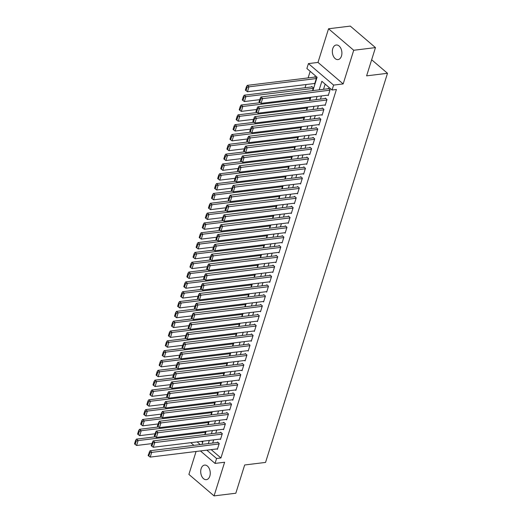 <?xml version="1.0" encoding="UTF-8"?>
<svg xmlns="http://www.w3.org/2000/svg" width="522" height="522" viewBox="0 0 522 522"><rect width="100%" height="100%" fill="white"/><g stroke="black" fill="none" stroke-linecap="round" stroke-linejoin="round"><path stroke-width="0.78" d="M332.775 48.572A7.341 4.731 -97 0 0 333.369 56.161A7.341 4.731 -97 0 0 338.021 59.58A7.341 4.731 -97 0 0 341.486 56.011A7.341 4.731 -97 0 0 340.886 48.429A7.341 4.731 -97 0 0 336.233 45.009A7.341 4.731 -97 0 0 332.775 48.572M201.127 468.658A7.341 4.731 -97 0 0 201.727 476.24A7.341 4.731 -97 0 0 206.379 479.659A7.341 4.731 -97 0 0 209.837 476.097A7.341 4.731 -97 0 0 209.237 468.508A7.341 4.731 -97 0 0 204.591 465.089A7.341 4.731 -97 0 0 201.127 468.658M312.9 90.606L317.095 77.23L306.884 68.513L308.424 63.599L333.604 85.099L332.064 90.012L321.859 81.295L319.177 89.836M317.996 62.425L343.169 83.925L353.72 50.269L375.468 47.6L350.295 26.1L328.54 28.769L317.996 62.425L308.424 63.599M196.076 451.478L188.892 474.4L214.066 495.9L224.617 462.244L215.044 463.419L200.435 450.943M310.185 71.331L308.124 77.902M306.042 84.544L305.044 87.729M353.72 50.269L328.54 28.769M375.468 47.6L366.614 75.853L387.494 73.289L265.548 462.42L244.668 464.978L235.82 493.231L214.066 495.9M327.764 95.174L328.247 95.585L330.093 89.686L328.39 88.238L328.24 88.727M324.684 105L325.167 105.411L327.013 99.513L325.31 98.064L325.16 98.554M321.604 114.827L322.087 115.238L323.934 109.339L322.237 107.891L322.081 108.38M318.524 124.647L319.007 125.065L320.854 119.166L319.157 117.718L319.001 118.207M315.445 134.474L315.927 134.891L317.774 128.993L316.078 127.544L315.921 128.034M312.365 144.3L312.848 144.718L314.694 138.819L312.998 137.364L312.841 137.86M309.285 154.127L309.768 154.545L311.614 148.646L309.918 147.191L309.761 147.687M306.205 163.954L306.688 164.371L308.541 158.473L306.838 157.018L306.682 157.513M303.125 173.78L303.608 174.198L305.461 168.299L303.758 166.844L303.602 167.34M300.046 183.607L300.528 184.025L302.382 178.126L300.679 176.671L300.522 177.167M296.966 193.434L297.455 193.851L299.302 187.953L297.599 186.498L297.442 186.993M293.886 203.26L294.375 203.678L296.222 197.779L294.519 196.324L294.362 196.82M290.813 213.087L291.296 213.505L293.142 207.606L291.439 206.151L291.283 206.647M287.733 222.914L288.216 223.325L290.062 217.433L288.359 215.977L288.209 216.473M284.653 232.74L285.136 233.151L286.983 227.259L285.28 225.804L285.129 226.3M281.573 242.567L282.056 242.978L283.903 237.086L282.2 235.631L282.05 236.12M278.494 252.394L278.976 252.805L280.823 246.913L279.12 245.457L278.97 245.947M275.414 262.22L275.897 262.631L277.743 256.739L276.04 255.284L275.89 255.773M272.334 272.047L272.817 272.458L274.663 266.566L272.96 265.111L272.81 265.6M269.254 281.873L269.737 282.285L271.584 276.392L269.881 274.937L269.73 275.427M266.174 291.7L266.657 292.111L268.504 286.219L266.807 284.764L266.651 285.253M263.095 301.527L263.577 301.938L265.424 296.046L263.727 294.591L263.571 295.08M260.015 311.353L260.498 311.764L262.344 305.872L260.648 304.417L260.491 304.907M256.935 321.18L257.418 321.591L259.264 315.699L257.568 314.244L257.411 314.733M253.855 331.007L254.338 331.418L256.185 325.526L254.488 324.071L254.331 324.56M250.775 340.833L251.258 341.244L253.111 335.352L251.408 333.897L251.252 334.387M247.696 350.66L248.178 351.071L250.031 345.179L248.328 343.724L248.172 344.213M244.616 360.487L245.105 360.898L246.952 354.999L245.249 353.551L245.092 354.04M241.536 370.313L242.025 370.724L243.872 364.826L242.169 363.377L242.012 363.867M238.456 380.14L238.945 380.551L240.792 374.652L239.089 373.204L238.932 373.693M235.383 389.967L235.866 390.378L237.712 384.479L236.009 383.031L235.859 383.52M232.303 399.793L232.786 400.204L234.632 394.306L232.929 392.857L232.779 393.347M229.223 409.62L229.706 410.031L231.553 404.132L229.85 402.684L229.7 403.173M226.143 419.447L226.626 419.858L228.473 413.959L226.77 412.511L226.62 413M223.064 429.273L223.547 429.684L225.393 423.786L223.69 422.337L223.54 422.827M219.984 439.1L220.467 439.511L222.313 433.612L220.61 432.164L220.46 432.653M312.541 90.652L313.402 87.892L311.706 86.437L311.549 86.933M201.492 441.364L202.667 442.369M204.761 434.578L205.622 431.818L205.205 431.459M207.841 424.751L208.702 421.991L208.285 421.632M210.921 414.925L211.782 412.165L211.364 411.806M214 405.098L214.862 402.338L214.444 401.979M217.08 395.271L217.942 392.511L217.524 392.152M220.16 385.445L221.021 382.685L220.604 382.326M223.24 375.618L224.101 372.858L223.684 372.499M226.313 365.791L227.181 363.031L226.763 362.673M229.393 355.965L230.261 353.205L229.843 352.846M232.473 346.138L233.341 343.378L232.923 343.026M235.552 336.312L236.42 333.551L236.003 333.199M238.632 326.485L239.5 323.725L239.083 323.372M241.712 316.658L242.58 313.898L242.162 313.546M244.792 306.832L245.66 304.072L245.242 303.719M247.872 297.005L248.74 294.245L248.322 293.893M250.952 287.178L251.819 284.418L251.402 284.066M254.031 277.358L254.899 274.592L254.482 274.239M257.111 267.532L257.979 264.765L257.555 264.413M260.191 257.705L261.052 254.938L260.635 254.586M263.271 247.878L264.132 245.118L263.714 244.759M266.35 238.052L267.212 235.292L266.794 234.933M269.43 228.225L270.292 225.465L269.874 225.106M272.51 218.398L273.371 215.638L272.954 215.279M275.59 208.572L276.451 205.812L276.034 205.453M278.67 198.745L279.531 195.985L279.113 195.626M281.743 188.918L282.611 186.158L282.193 185.799M284.823 179.092L285.691 176.332L285.273 175.973M287.903 169.265L288.77 166.505L288.353 166.146M290.982 159.438L291.85 156.678L291.433 156.319M294.062 149.612L294.93 146.852L294.512 146.493M297.142 139.785L298.01 137.025L297.592 136.666M300.222 129.958L301.09 127.198L300.672 126.839M303.302 120.132L304.169 117.372L303.752 117.013M306.381 110.305L307.249 107.545L306.832 107.186M309.461 100.478L310.329 97.718L309.905 97.36M314.153 83.546L314.635 83.964L316.482 78.065L314.786 76.61L314.629 77.106M211.162 449.625L220.936 457.97L336.416 89.477L332.064 90.012M325.154 84.114L323.529 89.301M321.448 95.944L320.449 99.128M318.368 105.77L317.369 108.954M315.288 115.597L314.29 118.781M312.208 125.424L311.21 128.608M309.128 135.25L308.13 138.434M306.049 145.077L305.05 148.261M302.969 154.904L301.97 158.088M299.889 164.73L298.891 167.914M296.816 174.557L295.817 177.741M293.736 184.383L292.738 187.568M290.656 194.21L289.658 197.394M287.576 204.037L286.578 207.221M284.497 213.863L283.498 217.048M281.417 223.69L280.418 226.874M278.337 233.517L277.339 236.701M275.257 243.343L274.259 246.528M272.177 253.17L271.179 256.354M269.098 262.997L268.099 266.181M266.018 272.823L265.019 276.007M262.938 282.65L261.94 285.834M259.858 292.477L258.86 295.661M256.778 302.303L255.78 305.487M253.699 312.13L252.7 315.314M250.619 321.957L249.62 325.141M247.539 331.783L246.541 334.967M244.466 341.61L243.467 344.794M241.386 351.437L240.388 354.621M238.306 361.257L237.308 364.447M235.226 371.083L234.228 374.274M232.146 380.91L231.148 384.101M229.067 390.737L228.068 393.927M225.987 400.563L224.989 403.754M222.907 410.39L221.909 413.574M219.827 420.217L218.829 423.401M216.747 430.043L215.749 433.227M213.668 439.87L212.669 443.054M216.904 448.92L217.387 449.338L219.233 443.439L217.53 441.99L217.38 442.48M387.494 73.289L371.657 59.769M343.169 83.925L333.604 85.099M220.936 457.97L216.584 458.505L215.044 463.419M202.04 444.359L203.038 441.175M205.12 434.532L206.118 431.348M208.2 424.706L209.198 421.522M211.279 414.879L212.278 411.695M214.359 405.052L215.358 401.868M217.439 395.226L218.437 392.042M220.519 385.399L221.517 382.215M223.599 375.572L224.597 372.388M226.678 365.746L227.677 362.562M229.758 355.926L230.757 352.735M232.838 346.099L233.83 342.908M235.911 336.272L236.91 333.082M238.991 326.446L239.989 323.255M242.071 316.619L243.069 313.428M245.151 306.792L246.149 303.602M248.231 296.966L249.229 293.782M251.31 287.139L252.309 283.955M254.39 277.312L255.388 274.128M257.47 267.486L258.468 264.302M260.55 257.659L261.548 254.475M263.63 247.833L264.628 244.648M266.709 238.006L267.708 234.822M269.789 228.179L270.787 224.995M272.869 218.353L273.867 215.168M275.949 208.526L276.947 205.342M279.029 198.699L280.027 195.515M282.108 188.873L283.107 185.688M285.188 179.046L286.187 175.862M288.261 169.219L289.26 166.035M291.341 159.393L292.34 156.208M294.421 149.566L295.419 146.382M297.501 139.739L298.499 136.555M300.581 129.913L301.579 126.729M303.66 120.086L304.659 116.902M306.74 110.259L307.739 107.075M309.82 100.433L310.818 97.249M197.14 441.899L200.278 444.574M193.897 445.357L190.765 442.682M206.816 450.16L216.584 458.505M317.095 96.479L316.097 99.663M314.016 106.305L313.017 109.49M310.942 116.132L309.944 119.316M307.863 125.959L306.864 129.143M304.783 135.785L303.784 138.969M301.703 145.612L300.705 148.796M298.623 155.439L297.625 158.623M295.543 165.265L294.545 168.449M292.464 175.092L291.465 178.276M289.384 184.918L288.385 188.103M286.304 194.745L285.306 197.929M283.224 204.572L282.226 207.756M280.144 214.398L279.146 217.583M277.065 224.225L276.066 227.409M273.985 234.052L272.986 237.236M270.905 243.878L269.907 247.063M267.825 253.705L266.827 256.889M264.745 263.532L263.747 266.716M261.666 273.358L260.667 276.543M258.592 283.185L257.594 286.369M255.512 293.005L254.514 296.196M252.433 302.832L251.434 306.022M249.353 312.658L248.355 315.849M246.273 322.485L245.275 325.676M243.193 332.312L242.195 335.502M240.113 342.138L239.115 345.323M237.034 351.965L236.035 355.149M233.954 361.792L232.956 364.976M230.874 371.618L229.876 374.803M227.794 381.445L226.796 384.629M224.714 391.272L223.716 394.456M221.635 401.098L220.636 404.282M218.555 410.925L217.557 414.109M215.475 420.752L214.477 423.936M212.395 430.578L211.397 433.762M209.315 440.405L208.317 443.589M217.543 448.848L150.205 457.102L151.745 452.189L150.042 450.74L148.111 455.491L148.796 456.071L149.873 452.633L149.194 452.052M218.02 442.402L150.042 450.74M219.083 443.935L149.873 452.633M148.796 456.071L150.205 457.102M155.452 436.783L136.431 439.119L138.134 440.568L205.472 432.307M151.837 443.615L136.594 445.481L135.185 444.45L136.262 441.012L135.583 440.431L134.506 443.87L135.185 444.45M136.262 441.012L138.134 440.568L136.594 445.481M135.583 440.431L136.431 439.119M220.623 439.022L153.285 447.276L154.825 442.362L153.122 440.914L151.191 445.664L151.876 446.245L152.953 442.806L152.274 442.225M221.1 432.575L153.122 440.914M222.163 434.108L152.953 442.806M151.876 446.245L153.285 447.276M223.703 429.195L156.365 437.456L157.905 432.542L156.202 431.087L154.271 435.837L154.956 436.418L156.032 432.979L155.354 432.399M224.173 422.748L156.202 431.087M225.236 424.282L156.032 432.979M154.956 436.418L156.365 437.456M226.776 419.368L159.445 427.629L160.985 422.716L159.282 421.261L157.35 426.011L158.035 426.591L159.112 423.153L158.427 422.572M227.253 412.922L159.282 421.261M228.316 414.455L159.112 423.153M158.035 426.591L159.445 427.629M229.856 409.542L162.525 417.802L164.065 412.889L162.362 411.434L160.43 416.184L161.115 416.765L162.192 413.326L161.507 412.745M230.332 403.095L162.362 411.434M231.396 404.628L162.192 413.326M161.115 416.765L162.525 417.802M158.531 426.957L139.511 429.293L141.214 430.741L208.552 422.481M154.917 433.789L139.674 435.655L138.265 434.624L139.341 431.185L138.663 430.604L137.586 434.043L138.265 434.624M139.341 431.185L141.214 430.741L139.674 435.655M138.663 430.604L139.511 429.293M161.611 417.13L142.591 419.466L144.294 420.915L211.632 412.654M157.996 423.962L142.754 425.828L141.345 424.797L142.421 421.358L141.743 420.778L140.666 424.216L141.345 424.797M142.421 421.358L144.294 420.915L142.754 425.828M141.743 420.778L142.591 419.466M164.691 407.304L145.671 409.639L147.374 411.088L214.712 402.827M161.076 414.135L145.834 416.001L144.424 414.97L145.501 411.532L144.822 410.951L143.746 414.39L144.424 414.97M145.501 411.532L147.374 411.088L145.834 416.001M144.822 410.951L145.671 409.639M167.771 397.477L148.75 399.813L150.453 401.261L217.791 393.001M164.156 404.309L148.914 406.175L147.504 405.144L148.581 401.705L147.902 401.124L146.826 404.563L147.504 405.144M148.581 401.705L150.453 401.261L148.914 406.175M147.902 401.124L148.75 399.813M232.936 399.715L165.605 407.976L167.144 403.062L165.441 401.607L163.51 406.357L164.189 406.938L165.272 403.499L164.587 402.919M233.412 393.268L165.441 401.607M234.476 394.802L165.272 403.499M164.189 406.938L165.605 407.976M170.851 387.65L151.83 389.986L153.533 391.435L220.871 383.174M167.236 394.482L151.993 396.348L150.584 395.317L151.661 391.878L150.982 391.298L149.905 394.736L150.584 395.317M151.661 391.878L153.533 391.435L151.993 396.348M150.982 391.298L151.83 389.986M236.016 389.888L168.684 398.149L170.224 393.236L168.521 391.781L166.59 396.531L167.268 397.111L168.352 393.673L167.666 393.092M236.492 383.442L168.521 391.781M237.556 384.975L168.352 393.673M167.268 397.111L168.684 398.149M173.93 377.824L154.91 380.16L156.613 381.608L223.951 373.347M170.316 384.655L155.073 386.521L153.664 385.49L154.74 382.052L154.062 381.471L152.979 384.91L153.664 385.49M154.74 382.052L156.613 381.608L155.073 386.521M154.062 381.471L154.91 380.16M239.096 380.062L171.764 388.322L173.297 383.409L171.601 381.954L169.67 386.704L170.348 387.285L171.431 383.846L170.746 383.265M239.572 373.615L171.601 381.954M240.635 375.148L171.431 383.846M170.348 387.285L171.764 388.322M177.01 367.997L157.99 370.333L159.693 371.781L227.024 363.521M173.395 374.829L158.153 376.695L156.744 375.664L157.82 372.225L157.142 371.644L156.058 375.083L156.744 375.664M157.82 372.225L159.693 371.781L158.153 376.695M157.142 371.644L157.99 370.333M242.175 370.235L174.837 378.496L176.377 373.582L174.681 372.127L172.749 376.877L173.428 377.458L174.505 374.02L173.826 373.439M242.652 363.788L174.681 372.127M243.715 365.322L174.505 374.02M173.428 377.458L174.837 378.496M180.09 358.17L161.07 360.506L162.773 361.955L230.104 353.694M176.469 365.002L161.233 366.868L159.823 365.837L160.9 362.398L160.221 361.818L159.138 365.256L159.823 365.837M160.9 362.398L162.773 361.955L161.233 366.868M160.221 361.818L161.07 360.506M245.255 360.408L177.917 368.669L179.457 363.756L177.761 362.301L175.829 367.051L176.508 367.632L177.584 364.193L176.906 363.612M245.732 353.962L177.761 362.301M246.795 355.495L177.584 364.193M176.508 367.632L177.917 368.669M183.163 348.344L164.149 350.68L165.852 352.128L233.184 343.874M179.548 355.175L164.313 357.041L162.903 356.011L163.98 352.572L163.295 351.991L162.218 355.43L162.903 356.011M163.98 352.572L165.852 352.128L164.313 357.041M163.295 351.991L164.149 350.68M248.335 350.582L180.997 358.842L182.537 353.929L180.84 352.474L178.909 357.224L179.588 357.805L180.664 354.366L179.986 353.786M248.811 344.135L180.84 352.474M249.875 345.668L180.664 354.366M179.588 357.805L180.997 358.842M186.243 338.517L167.229 340.853L168.932 342.301L236.264 334.047M182.628 345.349L167.392 347.215L165.983 346.184L167.06 342.745L166.374 342.164L165.298 345.603L165.983 346.184M167.06 342.745L168.932 342.301L167.392 347.215M166.374 342.164L167.229 340.853M251.415 340.755L184.077 349.016L185.617 344.102L183.92 342.647L181.989 347.398L182.667 347.978L183.744 344.54L183.065 343.959M251.891 334.308L183.92 342.647M252.955 335.842L183.744 344.54M182.667 347.978L184.077 349.016M189.323 328.69L170.309 331.026L172.012 332.481L239.344 324.221M185.708 335.522L170.472 337.395L169.056 336.357L170.139 332.919L169.454 332.338L168.378 335.776L169.056 336.357M170.139 332.919L172.012 332.481L170.472 337.395M169.454 332.338L170.309 331.026M254.495 330.928L187.157 339.189L188.696 334.276L186.993 332.821L185.069 337.571L185.747 338.152L186.824 334.713L186.145 334.132M254.971 324.482L186.993 332.821M256.034 326.015L186.824 334.713M185.747 338.152L187.157 339.189M192.403 318.864L173.389 321.2L175.092 322.655L242.423 314.394M188.788 325.695L173.552 327.568L172.136 326.531L173.219 323.092L172.534 322.511L171.457 325.95L172.136 326.531M173.219 323.092L175.092 322.655L173.552 327.568M172.534 322.511L173.389 321.2M257.574 321.102L190.236 329.362L191.776 324.449L190.073 322.994L188.148 327.744L188.827 328.325L189.904 324.886L189.225 324.306M258.051 314.655L190.073 322.994M259.114 316.188L189.904 324.886M188.827 328.325L190.236 329.362M195.482 309.037L176.469 311.373L178.165 312.828L245.503 304.567M191.868 315.869L176.625 317.741L175.216 316.704L176.299 313.265L175.614 312.685L174.537 316.123L175.216 316.704M176.299 313.265L178.165 312.828L176.625 317.741M175.614 312.685L176.469 311.373M260.654 311.275L193.316 319.536L194.856 314.622L193.153 313.167L191.228 317.918L191.907 318.498L192.983 315.06L192.305 314.479M261.13 304.828L193.153 313.167M262.194 306.362L192.983 315.06M191.907 318.498L193.316 319.536M198.562 299.21L179.548 301.546L181.245 303.001L248.583 294.741M194.947 306.042L179.705 307.915L178.296 306.877L179.372 303.439L178.694 302.858L177.617 306.297L178.296 306.877M179.372 303.439L181.245 303.001L179.705 307.915M178.694 302.858L179.548 301.546M263.734 301.448L196.396 309.709L197.936 304.796L196.233 303.341L194.308 308.091L194.987 308.672L196.063 305.233L195.385 304.652M264.21 295.002L196.233 303.341M265.274 296.535L196.063 305.233M194.987 308.672L196.396 309.709M201.642 289.384L182.628 291.72L184.325 293.175L251.663 284.914M198.027 296.215L182.785 298.088L181.375 297.051L182.452 293.612L181.773 293.031L180.697 296.47L181.375 297.051M182.452 293.612L184.325 293.175L182.785 298.088M181.773 293.031L182.628 291.72M266.814 291.622L199.476 299.882L201.016 294.969L199.313 293.514L197.388 298.264L198.066 298.845L199.143 295.406L198.464 294.826M267.29 285.175L199.313 293.514M268.354 286.708L199.143 295.406M198.066 298.845L199.476 299.882M204.722 279.557L185.708 281.893L187.405 283.348L254.743 275.087M201.107 286.389L185.865 288.261L184.455 287.224L185.532 283.785L184.853 283.205L183.777 286.643L184.455 287.224M185.532 283.785L187.405 283.348L185.865 288.261M184.853 283.205L185.708 281.893M269.894 281.795L202.556 290.056L204.095 285.142L202.392 283.687L200.468 288.438L201.146 289.018L202.223 285.58L201.544 284.999M270.37 275.348L202.392 283.687M271.433 276.882L202.223 285.58M201.146 289.018L202.556 290.056M207.802 269.737L188.788 272.066L190.484 273.521L257.822 265.261M204.187 276.562L188.944 278.435L187.535 277.397L188.612 273.959L187.933 273.378L186.856 276.817L187.535 277.397M188.612 273.959L190.484 273.521L188.944 278.435M187.933 273.378L188.788 272.066M272.973 271.969L205.635 280.229L207.175 275.316L205.472 273.861L203.541 278.611L204.226 279.198L205.303 275.753L204.624 275.172M273.45 265.522L205.472 273.861M274.513 267.055L205.303 275.753M204.226 279.198L205.635 280.229M210.881 259.91L191.861 262.24L193.564 263.695L260.902 255.434M207.267 266.735L192.024 268.608L190.615 267.571L191.691 264.132L191.013 263.551L189.936 266.99L190.615 267.571M191.691 264.132L193.564 263.695L192.024 268.608M191.013 263.551L191.861 262.24M276.053 262.142L208.715 270.403L210.255 265.489L208.552 264.034L206.621 268.784L207.306 269.372L208.382 265.926L207.704 265.346M276.529 255.695L208.552 264.034M277.587 257.229L208.382 265.926M207.306 269.372L208.715 270.403M213.961 250.084L194.941 252.413L196.644 253.868L263.982 245.608M210.346 256.909L195.104 258.781L193.695 257.744L194.771 254.305L194.093 253.725L193.016 257.163L193.695 257.744M194.771 254.305L196.644 253.868L195.104 258.781M194.093 253.725L194.941 252.413M279.126 252.315L211.795 260.576L213.335 255.663L211.632 254.207L209.7 258.964L210.386 259.545L211.462 256.1L210.784 255.519M279.603 245.869L211.632 254.207M280.666 247.402L211.462 256.1M210.386 259.545L211.795 260.576M217.041 240.257L198.021 242.586L199.724 244.042L267.062 235.781M213.426 247.082L198.184 248.955L196.774 247.917L197.851 244.479L197.172 243.898L196.096 247.337L196.774 247.917M197.851 244.479L199.724 244.042L198.184 248.955M197.172 243.898L198.021 242.586M282.206 242.489L214.875 250.749L216.415 245.836L214.712 244.381L212.78 249.138L213.465 249.718L214.542 246.28L213.857 245.692M282.683 236.048L214.712 244.381M283.746 237.575L214.542 246.28M213.465 249.718L214.875 250.749M220.121 230.43L201.1 232.76L202.804 234.215L270.142 225.954M216.506 237.256L201.264 239.128L199.854 238.091L200.931 234.652L200.252 234.071L199.176 237.51L199.854 238.091M200.931 234.652L202.804 234.215L201.264 239.128M200.252 234.071L201.1 232.76M285.286 232.662L217.955 240.923L219.494 236.009L217.791 234.554L215.86 239.311L216.545 239.892L217.622 236.453L216.937 235.866M285.762 226.222L217.791 234.554M286.826 227.749L217.622 236.453M216.545 239.892L217.955 240.923M223.201 220.604L204.18 222.933L205.883 224.388L273.221 216.128M219.586 227.429L204.343 229.302L202.934 228.264L204.011 224.825L203.332 224.245L202.255 227.683L202.934 228.264M204.011 224.825L205.883 224.388L204.343 229.302M203.332 224.245L204.18 222.933M288.366 222.835L221.034 231.096L222.574 226.183L220.871 224.734L218.94 229.484L219.618 230.065L220.702 226.626L220.016 226.046M288.842 216.395L220.871 224.734M289.906 217.922L220.702 226.626M219.618 230.065L221.034 231.096M226.28 210.777L207.26 213.107L208.963 214.562L276.301 206.301M222.666 217.602L207.423 219.475L206.014 218.437L207.09 214.999L206.412 214.418L205.329 217.857L206.014 218.437M207.09 214.999L208.963 214.562L207.423 219.475M206.412 214.418L207.26 213.107M291.446 213.009L224.114 221.269L225.654 216.356L223.951 214.907L222.02 219.658L222.698 220.238L223.781 216.8L223.096 216.219M291.922 206.568L223.951 214.907M292.986 208.095L223.781 216.8M222.698 220.238L224.114 221.269M229.36 200.95L210.34 203.28L212.043 204.735L279.381 196.474M225.745 207.776L210.503 209.648L209.094 208.611L210.17 205.172L209.492 204.591L208.408 208.03L209.094 208.611M210.17 205.172L212.043 204.735L210.503 209.648M209.492 204.591L210.34 203.28M294.525 203.182L227.187 211.443L228.727 206.529L227.031 205.081L225.099 209.831L225.778 210.412L226.861 206.973L226.176 206.392M295.002 196.742L227.031 205.081M296.065 198.269L226.861 206.973M225.778 210.412L227.187 211.443M232.44 191.124L213.42 193.453L215.123 194.908L282.454 186.648M228.819 197.949L213.583 199.822L212.173 198.784L213.25 195.345L212.571 194.765L211.488 198.203L212.173 198.784M213.25 195.345L215.123 194.908L213.583 199.822M212.571 194.765L213.42 193.453M297.605 193.355L230.267 201.616L231.807 196.703L230.111 195.254L228.179 200.004L228.858 200.585L229.934 197.146L229.256 196.566M298.082 186.915L230.111 195.254M299.145 188.442L229.934 197.146M228.858 200.585L230.267 201.616M235.513 181.297L216.499 183.627L218.203 185.082L285.534 176.821M231.898 188.122L216.663 189.995L215.253 188.957L216.33 185.519L215.645 184.938L214.568 188.377L215.253 188.957M216.33 185.519L218.203 185.082L216.663 189.995M215.645 184.938L216.499 183.627M300.685 183.529L233.347 191.789L234.887 186.876L233.19 185.427L231.259 190.178L231.938 190.758L233.014 187.32L232.336 186.739M301.161 177.088L233.19 185.427M302.225 178.615L233.014 187.32M231.938 190.758L233.347 191.789M238.593 171.47L219.579 173.8L221.282 175.255L288.614 166.994M234.978 178.296L219.742 180.168L218.333 179.137L219.41 175.692L218.725 175.111L217.648 178.55L218.333 179.137M219.41 175.692L221.282 175.255L219.742 180.168M218.725 175.111L219.579 173.8M303.765 173.702L236.427 181.963L237.967 177.049L236.27 175.601L234.339 180.351L235.017 180.932L236.094 177.493L235.415 176.912M304.241 167.262L236.27 175.601M305.305 168.789L236.094 177.493M235.017 180.932L236.427 181.963M241.673 161.644L222.659 163.973L224.362 165.428L291.694 157.168M238.058 168.469L222.822 170.342L221.406 169.311L222.489 165.865L221.804 165.285L220.728 168.723L221.406 169.311M222.489 165.865L224.362 165.428L222.822 170.342M221.804 165.285L222.659 163.973M306.845 163.875L239.507 172.136L241.047 167.223L239.35 165.774L237.419 170.524L238.097 171.105L239.174 167.666L238.495 167.086M307.321 157.435L239.35 165.774M308.385 158.962L239.174 167.666M238.097 171.105L239.507 172.136M244.753 151.817L225.739 154.147L227.442 155.602L294.773 147.341M241.138 158.649L225.902 160.515L224.486 159.484L225.569 156.039L224.884 155.458L223.807 158.897L224.486 159.484M225.569 156.039L227.442 155.602L225.902 160.515M224.884 155.458L225.739 154.147M309.924 154.049L242.586 162.309L244.126 157.396L242.423 155.947L240.498 160.698L241.177 161.278L242.254 157.84L241.575 157.259M310.401 147.609L242.423 155.947M311.464 149.135L242.254 157.84M241.177 161.278L242.586 162.309M247.833 141.991L228.819 144.32L230.515 145.775L297.853 137.514M244.218 148.822L228.975 150.688L227.566 149.657L228.649 146.219L227.964 145.631L226.887 149.077L227.566 149.657M228.649 146.219L230.515 145.775L228.975 150.688M227.964 145.631L228.819 144.32M313.004 144.222L245.666 152.483L247.206 147.569L245.503 146.121L243.578 150.871L244.257 151.452L245.333 148.013L244.655 147.432M313.481 137.782L245.503 146.121M314.544 139.309L245.333 148.013M244.257 151.452L245.666 152.483M250.912 132.164L231.898 134.493L233.595 135.948L300.933 127.688M247.297 138.996L232.055 140.862L230.646 139.831L231.722 136.392L231.044 135.805L229.967 139.25L230.646 139.831M231.722 136.392L233.595 135.948L232.055 140.862M231.044 135.805L231.898 134.493M316.084 134.395L248.746 142.656L250.286 137.743L248.583 136.294L246.658 141.044L247.337 141.625L248.413 138.186L247.735 137.606M316.56 127.955L248.583 136.294M317.624 129.482L248.413 138.186M247.337 141.625L248.746 142.656M253.992 122.337L234.978 124.667L236.675 126.122L304.013 117.861M250.377 129.169L235.135 131.035L233.725 130.004L234.802 126.565L234.124 125.985L233.047 129.423L233.725 130.004M234.802 126.565L236.675 126.122L235.135 131.035M234.124 125.985L234.978 124.667M319.164 124.569L251.826 132.829L253.366 127.916L251.663 126.468L249.738 131.218L250.416 131.798L251.493 128.36L250.814 127.779M319.64 118.129L251.663 126.468M320.704 119.662L251.493 128.36M250.416 131.798L251.826 132.829M257.072 112.511L238.058 114.847L239.755 116.295L307.093 108.034M253.457 119.342L238.215 121.208L236.805 120.177L237.882 116.739L237.203 116.158L236.127 119.597L236.805 120.177M237.882 116.739L239.755 116.295L238.215 121.208M237.203 116.158L238.058 114.847M322.244 114.749L254.906 123.003L256.446 118.089L254.743 116.641L252.818 121.391L253.496 121.972L254.573 118.533L253.894 117.952M322.72 108.302L254.743 116.641M323.784 109.835L254.573 118.533M253.496 121.972L254.906 123.003M260.152 102.684L241.138 105.02L242.834 106.468L310.172 98.208M256.537 109.516L241.294 111.382L239.885 110.351L240.962 106.912L240.283 106.331L239.207 109.77L239.885 110.351M240.962 106.912L242.834 106.468L241.294 111.382M240.283 106.331L241.138 105.02M325.323 104.922L257.985 113.183L259.525 108.269L257.822 106.814L255.891 111.564L256.576 112.145L257.653 108.706L256.974 108.126M325.8 98.475L257.822 106.814M326.863 100.009L257.653 108.706M256.576 112.145L257.985 113.183M312.189 86.854L244.211 95.193L245.914 96.642L313.252 88.381M259.617 99.689L244.374 101.555L242.965 100.524L244.042 97.085L243.363 96.505L242.286 99.943L242.965 100.524M244.042 97.085L245.914 96.642L244.374 101.555M243.363 96.505L244.211 95.193M328.403 95.095L261.065 103.356L262.605 98.443L260.902 96.988L258.971 101.738L259.656 102.319L260.732 98.88L260.054 98.299M328.88 88.649L260.902 96.988M329.943 90.182L260.732 98.88M259.656 102.319L261.065 103.356M315.268 77.028L247.291 85.367L248.994 86.815L316.332 78.554M314.792 83.468L247.454 91.728L246.045 90.697L247.121 87.259L246.443 86.678L245.366 90.117L246.045 90.697M247.121 87.259L248.994 86.815L247.454 91.728M246.443 86.678L247.291 85.367"/></g></svg>
